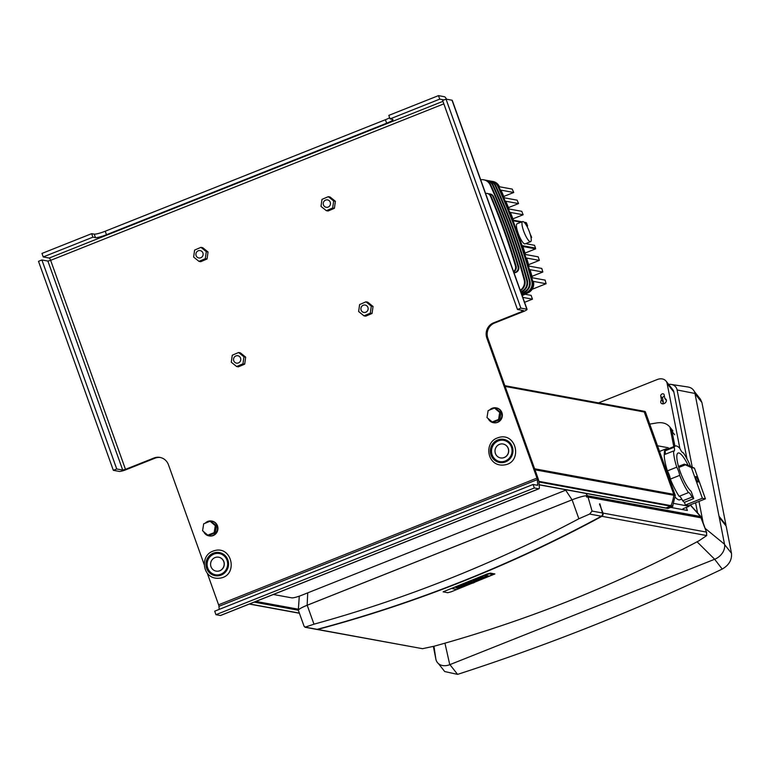 <?xml version="1.0" encoding="UTF-8"?>
<svg xmlns="http://www.w3.org/2000/svg" width="770" height="770" viewBox="0 0 770 770"><rect width="100%" height="100%" fill="white"/><g stroke="black" fill="none" stroke-linecap="round" stroke-linejoin="round"><path stroke-width="1.16" d="M523.667 231.087A10.819 2.551 -111.7 0 1 522.599 221.577A10.819 2.551 -111.7 0 1 528.971 230.682A10.819 2.551 -111.7 0 1 530.597 241.674A10.819 2.551 -111.7 0 1 523.667 231.087M530.597 241.674L525.082 243.869A10.819 2.551 -111.7 0 1 518.152 233.281A10.819 2.551 -111.7 0 1 517.084 223.772L522.599 221.577M526.69 225.841L527.614 226.014L526.93 226.284M512.926 218.844L523.157 214.772L510.414 212.433A613.113 589.358 100.4 0 1 513.465 220.23L522.041 221.798M524.033 222.164L526.208 222.569A613.113 589.358 100.4 0 1 526.459 223.223M524.726 222.905L526.622 223.252L527.614 226.014M532.157 289.279L546.103 283.735A613.113 589.358 -79.6 0 0 545.121 280.116L532.378 277.778A613.113 589.358 100.4 0 0 530.087 269.673L542.831 272.022A613.113 589.358 -79.6 0 0 541.782 268.432L529.029 266.093A613.113 589.358 100.4 0 0 526.593 258.056L539.337 260.395A613.113 589.358 -79.6 0 0 538.22 256.833L525.467 254.495A613.113 589.358 100.4 0 0 522.878 246.516L535.622 248.854A613.113 589.358 -79.6 0 0 535.371 248.104L522.118 245.591L513.109 220.846A613.113 589.358 -79.6 0 0 498.787 186.542A9.404 9.038 -79.6 0 0 492.29 181.383L492.925 181.499A9.404 9.038 100.4 0 1 499.432 186.658A613.113 589.358 100.4 0 1 499.47 186.754L512.214 189.093A613.113 589.358 100.4 0 1 513.744 192.49L501 190.142A613.113 589.358 100.4 0 1 504.36 197.823L517.103 200.162A613.113 589.358 100.4 0 1 518.557 203.588L505.813 201.249A613.113 589.358 100.4 0 1 509.018 208.978L521.762 211.317A613.113 589.358 100.4 0 1 523.157 214.772M503.772 196.456L513.744 192.49M508.46 207.602L518.557 203.588M530.097 233.839L531.685 237.41L531.04 237.66M513.234 220.798L520.992 222.222M535.622 248.854L525.015 253.08M535.506 248.056L534.515 245.293L526.805 243.878A13.302 3.138 -111.7 0 0 526.776 243.195M522.05 295.295A510.616 490.837 -79.6 0 0 527.835 292.475A9.404 9.038 -79.6 0 0 532.744 281.368L533.379 281.493A613.113 589.358 100.4 0 0 533.36 281.387L546.103 283.735M539.337 260.395L528.605 264.668M542.831 272.022L531.974 276.334M530.973 237.276L531.685 237.41M524.562 302.312L532.465 299.164L531.098 295.362L525.082 294.256M522.801 297.393L532.465 299.164M522.118 245.591L535.371 248.104M533.379 281.493A9.404 9.038 100.4 0 1 528.47 292.59A510.616 490.837 100.4 0 1 522.185 295.661M532.744 281.368A613.113 589.358 -79.6 0 0 521.983 245.649M520.818 291.84A510.616 490.837 -79.6 0 0 521.781 291.368A9.404 9.038 -79.6 0 0 526.69 280.261A613.113 589.358 -79.6 0 0 492.733 185.426A9.404 9.038 -79.6 0 0 485.273 180.151M486.236 180.276L486.871 180.392A9.404 9.038 100.4 0 1 493.378 185.541A613.113 589.358 100.4 0 1 527.325 280.376A9.404 9.038 100.4 0 1 522.416 291.483A510.616 490.837 100.4 0 1 520.943 292.205M521.858 294.756A510.616 490.837 -79.6 0 0 526.882 292.302A9.404 9.038 -79.6 0 0 531.791 281.194A613.113 589.358 -79.6 0 0 497.834 186.359A9.404 9.038 -79.6 0 0 491.337 181.21L491.972 181.325A9.404 9.038 100.4 0 1 498.469 186.484A613.113 589.358 100.4 0 1 532.426 281.31A9.404 9.038 100.4 0 1 527.517 292.417A510.616 490.837 100.4 0 1 521.983 295.112M521.338 293.303A510.616 490.837 -79.6 0 0 524.332 291.83A9.404 9.038 -79.6 0 0 529.24 280.732A613.113 589.358 -79.6 0 0 495.283 185.897A9.404 9.038 -79.6 0 0 488.786 180.738L489.422 180.854A9.404 9.038 100.4 0 1 495.918 186.013A613.113 589.358 100.4 0 1 529.875 280.848A9.404 9.038 100.4 0 1 524.967 291.945A510.616 490.837 100.4 0 1 521.473 293.668M514.081 272.772L514.081 272.772A4.697 4.524 -79.6 0 0 518.653 266.661L518.018 266.545A4.697 4.524 100.4 0 1 513.946 272.647M518.018 266.545A613.113 589.358 -79.6 0 0 492.954 196.571L493.599 196.687A4.697 4.524 -79.6 0 0 490.307 194.021L489.662 193.905A4.697 4.524 100.4 0 1 492.954 196.571M488.69 193.838A4.697 4.524 100.4 0 1 489.662 193.905M493.599 196.687A613.113 589.358 100.4 0 1 518.653 266.661M513.657 271.858A4.697 4.524 -79.6 0 0 516.102 266.199L515.467 266.083A4.697 4.524 100.4 0 1 513.513 271.454M515.467 266.083A613.113 589.358 -79.6 0 0 490.413 196.1L491.048 196.225A4.697 4.524 -79.6 0 0 487.757 193.549L487.121 193.434A4.697 4.524 100.4 0 1 490.413 196.1M485.581 193.424A4.697 4.524 100.4 0 1 487.121 193.434M491.048 196.225A613.113 589.358 100.4 0 1 516.102 266.199M491.337 181.21A9.404 9.038 -79.6 0 0 490.365 181.085M488.786 180.738A9.404 9.038 -79.6 0 0 487.814 180.623M520.26 290.3A9.404 9.038 -79.6 0 0 524.139 279.789A613.113 589.358 -79.6 0 0 490.192 184.954A9.404 9.038 -79.6 0 0 480.692 179.776M483.685 179.805L484.32 179.92A9.404 9.038 100.4 0 1 490.827 185.079A613.113 589.358 100.4 0 1 524.784 279.905A9.404 9.038 100.4 0 1 520.414 290.714M371.304 306.133L370.322 313.14L372.054 313.457L373.036 306.45L367.685 302.148L365.952 301.83L371.304 306.133L373.036 306.45M370.322 313.14L363.989 315.844L358.637 311.542L359.619 304.535L365.952 301.83M363.989 315.844L365.721 316.162L372.054 313.457M333.651 200.97L332.669 207.987L334.401 208.304L335.383 201.288L330.032 196.985L328.299 196.668L333.651 200.97L335.383 201.288M332.669 207.987L326.336 210.691L320.994 206.389L321.976 199.382L328.299 196.668M326.336 210.691L328.068 211.009L334.401 208.304M243.946 356.818L242.964 363.825L244.696 364.143L245.678 357.136L240.336 352.833L238.604 352.516L243.946 356.818L245.678 357.136M242.964 363.825L236.64 366.53L231.289 362.227L232.27 355.22L238.604 352.516M236.64 366.53L238.373 366.847L244.696 364.143M206.293 251.655L205.311 258.672L207.053 258.989L208.035 251.973L202.683 247.671L200.951 247.353L206.293 251.655L208.035 251.973M205.311 258.672L198.987 261.377L193.636 257.074L194.618 250.067L200.951 247.353M198.987 261.377L200.72 261.694L207.053 258.989M329.647 205.956A3.763 3.619 100.4 0 1 323.304 202.943A3.763 3.619 100.4 0 1 327.539 199.892A3.763 3.619 100.4 0 1 329.647 205.956M367.3 311.109A3.763 3.619 100.4 0 1 360.957 308.096A3.763 3.619 100.4 0 1 365.192 305.055A3.763 3.619 100.4 0 1 367.3 311.109M239.942 361.794A3.763 3.619 100.4 0 1 233.599 358.781A3.763 3.619 100.4 0 1 237.834 355.74A3.763 3.619 100.4 0 1 239.942 361.794M202.289 256.641A3.763 3.619 100.4 0 1 195.955 253.628A3.763 3.619 100.4 0 1 200.19 250.587A3.763 3.619 100.4 0 1 202.289 256.641M497.834 440.941A10.819 10.395 100.4 0 1 511.886 452.798A10.819 10.395 100.4 0 1 491.298 452.096A10.819 10.395 100.4 0 1 497.834 440.941M499.836 461.586A10.819 10.395 100.4 0 1 498.084 440.989A10.819 10.395 100.4 0 1 503.744 440.315M503.128 444.021A7.055 6.776 100.4 0 1 503.195 444.04A7.055 6.776 100.4 0 1 508.585 452.192A7.055 6.776 100.4 0 1 500.587 457.9M499.287 444.434A7.055 6.776 100.4 0 1 508.46 452.173A7.055 6.776 100.4 0 1 495.033 451.711A7.055 6.776 100.4 0 1 499.287 444.434M213.406 554.14A10.819 10.395 100.4 0 1 227.468 565.998A10.819 10.395 100.4 0 1 206.88 565.286A10.819 10.395 100.4 0 1 213.406 554.14M215.417 574.786A10.819 10.395 100.4 0 1 213.665 554.188A10.819 10.395 100.4 0 1 219.325 553.514M218.709 557.22A7.055 6.776 100.4 0 1 224.166 565.392A7.055 6.776 100.4 0 1 216.226 571.109A7.055 6.776 100.4 0 1 216.158 571.09M214.869 557.634A7.055 6.776 100.4 0 1 224.041 565.372A7.055 6.776 100.4 0 1 210.614 564.91A7.055 6.776 100.4 0 1 214.869 557.634M488.132 410.593L494.504 408.052L495.697 408.273L500.924 412.701L499.778 419.66L493.406 422.191L492.213 421.97L486.986 417.552L488.132 410.593M494.504 408.052L499.72 412.479L498.575 419.438L499.778 419.66M498.575 419.438L492.213 421.97M499.72 412.479L500.924 412.701M203.713 523.783L210.085 521.251L211.278 521.473L216.505 525.9L215.359 532.859L208.988 535.391L207.785 535.169L202.568 530.742L203.713 523.783M210.085 521.251L215.302 525.679L214.156 532.638L215.359 532.859M214.156 532.638L207.785 535.169M215.302 525.679L216.505 525.9M488.122 418.514A7.536 7.238 -79.6 0 0 501.828 416.57A7.536 7.238 -79.6 0 0 489.585 410.015M496.275 407.898A7.536 7.238 100.4 0 1 502.232 416.647A7.536 7.238 100.4 0 1 493.551 422.701M203.703 531.714A7.536 7.238 -79.6 0 0 217.41 529.77A7.536 7.238 -79.6 0 0 205.167 523.205M211.846 521.088A7.536 7.238 100.4 0 1 217.814 529.847A7.536 7.238 100.4 0 1 209.132 535.901M644.317 411.998L645.308 411.796L644.413 411.43L645.308 411.796L675.155 495.158L673.808 494.35L644.317 411.998A1.405 1.347 100.4 0 0 643.604 411.219M673.808 494.35A1.887 1.819 100.4 0 1 673.894 495.303L675.29 495.553L672.518 506.564A141.054 20.087 160.3 0 1 668.206 508.431L667.215 508.142M671.122 505.428L671.055 505.669A0.943 0.905 100.4 0 1 670.535 506.198L665.983 508.017A0.943 0.905 100.4 0 1 665.338 508.027M504.851 385.683L643.248 411.103A1.415 1.357 100.4 0 1 644.269 411.989L673.76 494.34A1.877 1.809 100.4 0 1 673.846 495.293A47.018 45.199 100.4 0 1 671.045 505.63A0.943 0.905 100.4 0 1 670.526 506.159L672.518 506.564M538.846 481.346L672.999 506.025M674.674 434.761L672.027 431.412A1.232 0.741 168.9 0 0 671.998 431.364L669.967 427.177L673.788 446.639M649.745 424.097L657.224 422.865C662.845 422.133 667.09 423.567 669.967 427.177L672.913 430.892M672.027 431.412L674.924 446.177M697.071 541.801L714.656 559.261L722.212 569.078C728.959 565.17 732.049 559.915 731.5 553.312L726.158 526.103L719.247 517.344M719.036 516.237L725.946 524.996A1407.011 849.734 -11.1 0 1 725.475 525.227M725.946 524.996L701.922 402.537L700.421 399.168L694.213 391.304M722.212 569.078A1407.011 849.734 -11.1 0 1 457.592 674.376L449.911 664.625A13.167 10.02 141.7 0 1 449.767 664.683L444.945 643.181M438.457 663.634L444.704 671.546L457.592 674.376M677.109 389.957L694.954 393.46A13.167 10.02 -38.3 0 0 687.899 386.983L671.065 384.413A11.281 8.595 141.7 0 1 677.109 389.957L692.249 467.159M694.954 393.46L724.522 544.236L705.137 528.355M433.962 646.261L435.858 659.12A13.167 10.02 -38.3 0 0 449.767 664.683L714.512 559.318A13.167 10.02 141.7 0 0 714.656 559.261A13.167 10.02 -38.3 0 0 724.522 544.236M435.858 659.12L433.366 646.425M664.876 398.6A3.099 2.358 141.7 0 1 665.992 399.284A3.099 2.358 141.7 0 1 665.02 403.057A3.099 2.358 141.7 0 1 661.122 403.124A3.099 2.358 141.7 0 1 661.478 399.948L660.718 396.069A1.877 1.434 141.7 0 1 664.115 394.721L664.876 398.6L666.397 400.525M661.478 399.948L663.365 402.344A3.099 2.358 -38.3 0 0 662.643 403.865M664.404 396.204A1.877 1.434 -38.3 0 0 662.604 398.465L663.365 402.344M598.55 402.893L657.205 379.552A9.404 7.161 141.7 0 1 666.031 381.083A9.404 7.161 141.7 0 1 667.138 383.527L679.881 448.486M690.892 504.629L691.104 505.726M698.968 501.405L703.183 522.907M668.61 384.346A11.281 8.595 141.7 0 1 671.065 384.413M666.031 381.083L672.749 389.601A9.404 7.161 141.7 0 1 673.856 392.046L686.965 458.882M695.579 502.762L697.562 512.897M538.942 481.991L670.526 506.159L665.915 507.988A0.943 0.905 100.4 0 1 665.434 508.036L539.144 484.84M566.508 489.864L301.725 595.249A8.46 1.203 -19.7 0 1 291.792 597.866L273.369 594.479M446.59 99.234A6.112 1.444 68.3 0 0 444.463 96.731L438.476 95.624L388.802 115.394L390.063 118.898L439.728 99.138L438.476 95.624M527.084 309.367L452.26 100.37A6.112 0.866 160.3 0 0 452.019 100.225L446.032 99.128L520.866 308.125L526.853 309.222A6.112 0.866 160.3 0 1 527.084 309.367A6.112 0.866 160.3 0 1 522.994 311.725L494.552 323.044A11.752 11.3 100.4 0 0 487.862 338.222L537.999 478.266A6.112 1.444 -111.7 0 1 538.962 482.203L539.318 487.343A6.112 1.444 68.3 0 1 538.971 488.777A6.112 1.444 68.3 0 1 538.75 488.796L534.332 487.978L215.956 614.691L220.364 615.509L538.75 488.796M521.502 310.214L521.973 311.542L523.456 310.579L517.469 309.482L520.866 308.125M517.469 309.482L442.635 100.485L446.032 99.128M444.03 99.927L439.728 99.138M204.214 564.631L168.457 464.753A11.752 11.3 100.4 0 0 153.923 458.025L125.481 469.344L122.719 470.066L116.732 468.969L113.334 470.316L38.5 261.319L41.898 259.971L47.884 261.069L50.647 260.347A2.349 0.558 68.3 0 0 49.222 258.037L43.236 256.939L41.975 253.426L91.649 233.666L94.2 234.128A9.404 1.338 -19.7 0 0 105.24 231.221L385.414 119.716A9.404 1.338 -19.7 0 0 389.659 117.781M153.923 458.025L154.943 458.208L126.501 469.527A6.112 0.866 -19.7 0 1 119.321 471.423L113.334 470.316M116.732 468.969L41.898 259.971M43.236 256.939L92.9 237.17L91.649 233.666M92.9 237.17L95.451 237.632A9.404 1.338 -19.7 0 0 106.491 234.725L386.665 123.219A9.404 1.338 -19.7 0 0 392.969 119.581A9.404 1.338 -19.7 0 0 392.604 119.369L390.063 118.898M219.19 609.407L218.969 606.308A2.349 0.558 -111.7 0 0 218.593 604.797L207.332 573.323M218.593 604.797L536.979 478.083L486.842 338.04A11.752 11.3 100.4 0 1 493.531 322.861L494.552 323.044M521.973 311.542L493.531 322.861M154.943 458.208A11.752 11.3 100.4 0 1 160.478 457.515M536.979 478.083A2.349 0.558 -111.7 0 1 537.345 479.594L537.71 484.725A2.349 0.558 -111.7 0 1 537.576 485.283A2.349 0.558 -111.7 0 1 537.489 485.283L533.081 484.474L534.332 487.978M533.081 484.474L214.695 611.188L215.956 614.691M599.445 503.984L602.987 513.08A2.82 2.714 100.4 0 1 601.909 516.314A1365.528 1312.629 100.4 0 1 317.683 629.437A2.82 2.714 100.4 0 1 316.586 629.36M317.173 629.34L305.411 627.184L304.083 626.279L298.847 611.659A13.167 1.877 -19.7 0 1 298.837 611.611L298.365 610.302A13.167 1.877 -19.7 0 1 307.201 605.259L572.1 499.826A13.167 1.877 -19.7 0 1 586.182 495.755L586.653 497.064A13.167 1.877 -19.7 0 1 588.03 497.074L592.053 511.068L589.637 514.062L578.876 518.759A1365.528 1312.629 100.4 0 1 313.977 624.181L304.91 627.232L316.326 629.331A2.82 2.714 -79.6 0 0 317.173 629.34A1365.528 1312.629 -79.6 0 0 601.399 516.227A2.82 2.714 -79.6 0 0 602.477 512.984L599.869 503.821M592.053 511.068L602.477 512.984M589.637 514.062L601.399 516.227M601.909 516.314L706.725 535.574L706.465 532.08L700.96 517.815A13.167 1.877 -19.7 0 1 701.47 518.104A13.167 1.877 -19.7 0 1 701.48 518.152L701.008 516.843L586.182 495.755M701.47 518.104L706.706 532.725L706.465 532.08L602.987 513.08M317.683 629.437L422.499 648.687L434.059 646.232A1365.528 1312.629 -79.6 0 0 698.948 540.809L706.725 535.574M316.836 629.427L422.499 648.687M588.03 497.074L700.96 517.815M690.603 466.399A28.683 6.766 68.3 0 0 683.317 452.76L683.317 452.76A7.055 1.665 -111.7 0 1 679.785 448.275A28.683 6.766 68.3 0 0 675.29 446.032A28.683 6.766 68.3 0 0 674.164 447.245A7.055 1.665 -111.7 0 1 674.135 451.076A7.055 1.665 -111.7 0 1 673.567 450.97L664.385 454.618A28.683 6.766 68.3 0 0 664.385 454.839A26.238 6.189 -111.7 0 1 665.915 448.9A26.238 6.189 -111.7 0 1 667.619 449.083M675.29 446.032L666.108 449.69A28.683 6.766 68.3 0 0 664.982 450.902A7.055 1.665 -111.7 0 1 665.29 454.262M664.385 454.839L664.231 454.897A28.683 6.766 -111.7 0 0 667.407 470.894L676.743 467.169A7.055 1.665 -111.7 0 1 679.679 475.369A28.683 6.766 68.3 0 0 688.476 492.608A7.055 1.665 -111.7 0 1 688.486 492.608A7.055 1.665 -111.7 0 1 692.009 497.093A28.683 6.766 68.3 0 0 693.751 498.604L684.415 502.329L685.377 505.033L688.438 505.601L705.426 498.844L702.365 498.277L691.383 467.611L684.472 464.368L687.196 464.868L694.444 468.17L691.383 467.611M681.787 499.066L679.881 499.817A26.238 6.189 -111.7 0 1 678.938 499.894A26.238 6.189 -111.7 0 1 675.097 497.035M659.659 451.788A26.238 6.189 -111.7 0 1 660.477 451.066L665.915 448.9M683.019 508.729L689.179 506.275L688.871 505.428M668.562 448.708L668.216 447.736L657.503 445.772M689.179 506.275L673.615 503.416M684.415 502.329A28.683 6.766 -111.7 0 1 682.672 500.808A7.055 1.665 68.3 0 0 679.15 496.323A28.683 6.766 -111.7 0 1 670.343 479.094A7.055 1.665 68.3 0 0 667.407 470.894M692.009 497.093L682.672 500.808M673.567 450.97A28.683 6.766 68.3 0 0 676.743 467.169M688.072 465.224A21.156 4.995 -111.7 0 0 678.072 453.03A21.156 4.995 -111.7 0 0 679.737 470.422A21.156 4.995 -111.7 0 0 691.171 491.404L693.751 498.604M678.495 466.447A21.156 4.995 68.3 0 0 678.495 466.437L684.376 464.108M679.14 496.323L688.476 492.608M664.982 450.902L674.164 447.245M679.679 475.369L670.343 479.094M694.444 468.17L705.426 498.844M695.984 476.476A3.013 0.712 -111.7 0 1 697.726 479.229A3.013 0.712 -111.7 0 1 698.101 482.078A3.013 0.712 -111.7 0 1 697.995 482.087A3.013 0.712 -111.7 0 1 696.253 479.335A3.013 0.712 -111.7 0 1 695.878 476.486A3.013 0.712 -111.7 0 1 695.984 476.476M685.377 505.033L702.365 498.277M686.301 507.42L687.389 510.462L670.622 507.382M298.433 610.475A13.167 1.877 -19.7 0 1 298.317 610.225A13.167 1.877 -19.7 0 1 307.153 605.249L572.052 499.826A13.167 1.877 -19.7 0 1 587.51 495.745L700.546 516.506A13.167 1.877 -19.7 0 1 700.998 516.709A13.167 1.877 -19.7 0 1 701.056 516.978M489.258 573.823L492.993 574.535L477.862 580.744L492.993 574.535L489.258 573.823L487.4 574.314L489.258 573.823M453.155 587.943L487.4 574.314L453.155 587.943M452.154 588.588L455.83 589.262L452.154 588.588M457.688 588.771L472.145 583.015L457.688 588.771M474.82 581.956L474.33 582.149L474.82 581.956M494.908 573.948L490.394 573.121L487.083 573.987L443.125 591.822L447.745 592.717L451.056 591.841L494.908 573.948M476.12 581.466L474.551 581.908L475.398 581.312L473.521 580.965L478.555 580.31L476.12 581.485M477.496 579.8L474.975 579.714L473.309 580.378L473.521 580.965M474.975 579.714L475.186 580.31M476.842 580.06L477.053 580.647M478.006 580.012L481.625 578.309L477.4 579.685L479.469 578.597A4.245 0.606 -19.7 0 1 480.576 578.193L482.838 577.615A4.601 0.655 -19.7 0 1 483.175 577.625L483.753 577.731A4.774 0.683 -19.7 0 1 483.926 577.837L478.468 580.022A4.659 0.664 -19.7 0 1 478.006 580.012L478.112 580.234M474.233 581.1L474.118 581.822M471.221 581.889L474.445 582.476L472.78 583.14L469.565 582.543L471.221 581.889L471.009 581.292L469.353 581.956L469.565 582.543L469.353 581.956M471.009 581.292L474.233 581.879L474.445 582.476M486.139 576.701L484.84 576.47L486.496 575.806L488.084 576.095A3.407 0.481 -19.7 0 1 488.19 576.172A3.407 0.481 -19.7 0 1 488.065 576.374L487.237 576.836A3.427 0.491 -19.7 0 1 486.409 577.182L484.715 577.587L486.226 576.951M484.628 575.873L484.84 576.47L484.628 575.873L486.284 575.219L488.084 576.095M485.514 576.595L484.503 576.99L484.715 577.587M485.601 576.605L485.803 577.154M480.182 579.098L482.174 578.559M482.116 578.395L480.259 579.319M483.714 577.25L483.926 577.837A4.774 0.683 -19.7 0 1 483.926 577.846L483.714 577.25A4.774 0.683 160.3 0 0 483.541 577.144L482.963 577.038A4.601 0.655 160.3 0 0 482.626 577.028L480.365 577.596A4.245 0.606 160.3 0 0 479.258 578.01L476.745 579.011L476.957 579.598M482.626 577.028L482.838 577.615M482.963 577.038L483.175 577.625M483.541 577.144L483.753 577.731M466.283 584.632L468.275 584.084M468.208 583.929L466.36 584.844M467.592 584.671L464.57 585.547A4.659 0.664 -19.7 0 1 464.098 585.547L467.717 583.843L463.502 585.219L465.571 584.132A4.245 0.606 -19.7 0 1 466.678 583.718L468.94 583.15A4.601 0.655 -19.7 0 1 469.276 583.159L469.854 583.265A4.774 0.683 -19.7 0 1 470.027 583.371A4.774 0.683 -19.7 0 1 470.027 583.381L467.592 584.671M469.816 582.774L469.816 582.784A4.774 0.683 160.3 0 0 469.816 582.774A4.774 0.683 160.3 0 0 469.642 582.678L469.065 582.572A4.601 0.655 160.3 0 0 468.728 582.563L466.466 583.131A4.245 0.606 160.3 0 0 465.359 583.544L462.847 584.546L463.059 585.133M468.728 582.563L468.94 583.15M469.065 582.572L469.276 583.159M469.642 582.678L469.854 583.265M461.374 586.673L458.006 588.222A4.081 0.578 -19.7 0 1 457.852 588.136A4.081 0.578 -19.7 0 1 457.852 588.059L457.226 587.934A6.593 0.934 -19.7 0 1 456.552 587.972L462.318 585.681A4.187 0.597 -19.7 0 1 462.472 585.778A4.187 0.597 -19.7 0 1 462.472 585.845L463.145 585.96A4.081 0.578 -19.7 0 1 463.761 585.932L461.374 586.673M460.162 586.114L455.917 587.298L456.129 587.895M457.582 586.634L457.794 587.231M458.083 586.73L458.294 587.318M458.554 586.692L458.766 587.279M459.459 586.413L459.671 587M459.863 586.249L460.085 586.836M462.26 585.258A4.187 0.597 160.3 0 0 462.26 585.181A4.187 0.597 160.3 0 0 462.106 585.094L460.008 585.672L460.219 586.268M461.673 585.007L461.885 585.604M463.607 585.354L463.55 585.344A4.081 0.578 160.3 0 0 462.934 585.364L462.366 585.479M464.041 585.537L464.214 586.018M527.835 292.475L528.47 292.59M498.787 186.542L499.432 186.658M498.469 186.484L497.834 186.359M495.918 186.013L495.283 185.897M493.378 185.541L492.733 185.426M490.827 185.079L490.192 184.954M532.426 281.31L531.791 281.194M529.875 280.848L529.24 280.732M527.325 280.376L526.69 280.261M524.784 279.905L524.139 279.789M527.517 292.417L526.882 292.302M524.967 291.945L524.332 291.83M522.416 291.483L521.781 291.368M497.497 440.074A11.752 11.3 100.4 0 1 512.859 452.471A11.752 11.3 100.4 0 1 494.638 460.229A11.752 11.3 100.4 0 1 497.497 440.074M213.078 553.274A11.752 11.3 100.4 0 1 228.44 565.671A11.752 11.3 100.4 0 1 210.22 573.429A11.752 11.3 100.4 0 1 213.078 553.274M665.983 508.017L668.206 508.431M731.5 553.312L724.58 544.544M695.012 393.778L701.922 402.537M660.718 396.069L662.604 398.465M667.138 383.527L673.856 392.046M673.846 495.293L534.957 469.777M673.76 494.34L534.601 468.776M665.915 507.988L539.135 484.705M644.269 411.989L505.12 386.425M299.366 613.113L249.547 603.959M299.28 596.153L298.317 610.225L254.148 602.13M298.385 609.214L255.948 601.418M452.019 100.225L526.853 309.222M125.481 469.344L50.647 260.347L443.838 103.854M122.719 470.066L47.884 261.069M49.222 258.037L442.942 101.342M536.68 485.139L537.71 484.725M218.969 606.308L537.345 479.594M486.842 338.04L487.862 338.222M106.491 234.725L105.24 231.221M386.665 123.219L385.414 119.716M95.451 237.632L94.2 234.128M307.201 605.259L313.977 624.181M578.876 518.759L572.1 499.826M678.793 467.467L685.406 464.839M678.572 466.716L684.472 464.368M565.69 490.192L572.052 499.826M307.153 605.249L307.731 592.862M587.51 495.745L585.826 493.416M690.122 504.928L700.546 516.506M485.341 576.663L485.552 577.25M479.258 578.01L479.469 578.597M480.365 577.596L480.576 578.193M465.359 583.544L465.571 584.132M466.466 583.131L466.678 583.718M462.106 585.094L462.318 585.681M462.934 585.364L463.145 585.96M463.55 585.344L463.761 585.932M497.208 438.024C516.41 430.295 523.504 462.664 504.235 464.964C487.064 467.188 483.502 442.846 497.208 438.024M212.79 551.224C231.982 543.495 239.075 575.854 219.806 578.164C202.645 580.388 199.084 556.046 212.79 551.224M675.232 495.293L645.327 411.748M643.451 411.161L644.846 411.411M665.492 508.065L667.744 508.479M249.316 604.055L299.424 613.257M220.586 615.49L538.971 488.777M690.315 504.851L700.998 516.709M487.978 575.575L488.19 576.172M462.26 585.181L462.472 585.778"/></g></svg>
